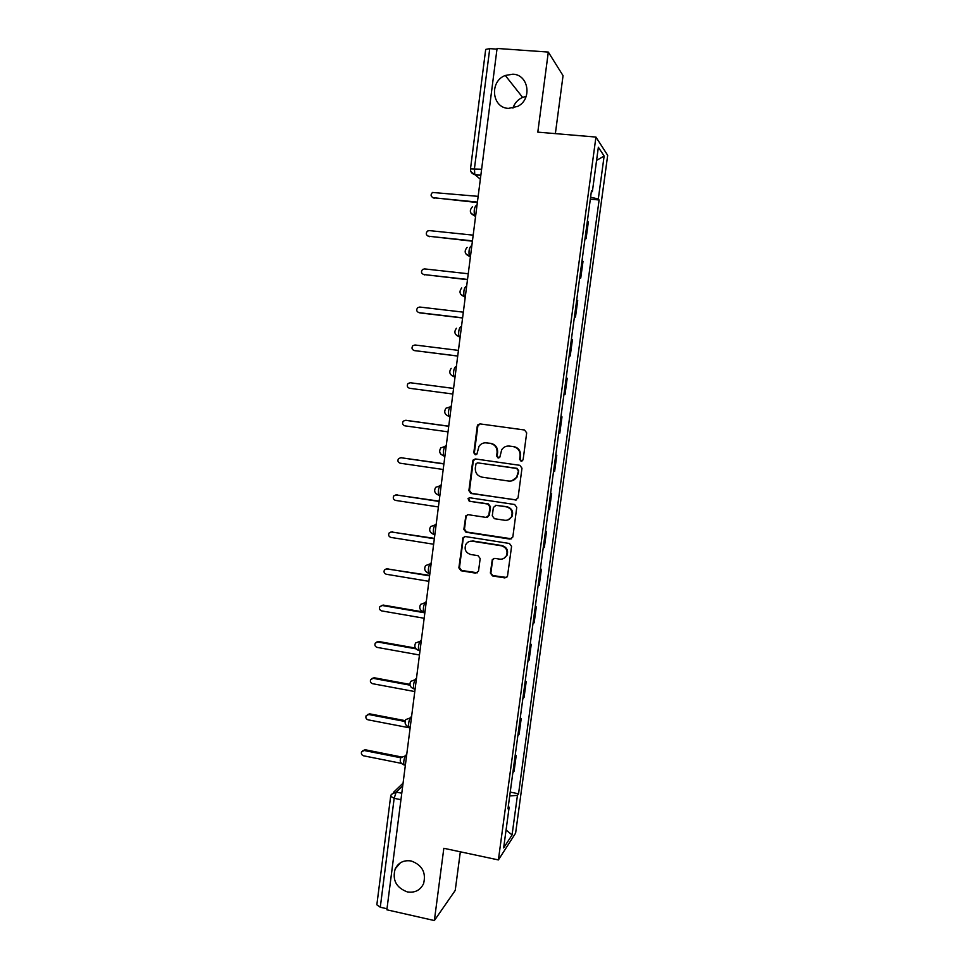 <?xml version="1.0" encoding="UTF-8"?>
<svg xmlns="http://www.w3.org/2000/svg" width="969" height="969" viewBox="0 0 969 969"><rect width="100%" height="100%" fill="white"/><g stroke="black" fill="none" stroke-linecap="round" stroke-linejoin="round"><path stroke-width="1.45" d="M521.128 461.317L523.103 459.791L526.688 432.877L524.532 429.994L480.043 423.901L477.717 424.931L477.269 426.081L473.805 452.777L475.282 454.776L476.942 454.025L478.989 446.321C480.878 443.717 483.398 442.567 486.571 442.869L490.253 443.39C494.965 444.553 497.242 447.605 497.073 452.559L496.625 456.024L498.114 458.034L499.822 457.223L501.688 449.798C503.577 447.012 506.181 445.776 509.5 446.091L513.219 446.612C517.967 447.775 520.256 450.851 520.087 455.818L519.626 459.294L521.128 461.317M507.998 446.031L513.727 446.564C518.476 447.726 520.753 450.791 520.583 455.757L520.123 459.233L521.879 461.256M479.994 423.889L477.85 426.069L474.386 452.717L475.997 454.727M485.239 442.809L490.811 443.354C495.51 444.505 497.787 447.557 497.618 452.499L497.17 455.963L498.841 457.986M411.244 860.993C403.916 859.854 398.574 862.471 395.207 868.83C392.13 879.949 396.151 887.628 407.259 891.892C414.817 893.079 420.243 890.341 423.574 883.655C426.312 872.609 422.193 865.063 411.244 860.993M512.867 74.189L505.285 75.461C489.224 81.348 491.792 107.886 508.446 108.395L517.688 106.384C532.417 99.274 528.723 74.565 512.867 74.189M526.179 96.367L522.618 97.385C517.858 99.504 514.624 103.077 512.94 108.116M490.362 573.018L492.482 575.901L504.873 577.924L507.441 576.591L511.584 546.383L509.452 543.488L465.411 536.56L462.988 537.71L458.87 567.882L460.965 570.741L475.767 573.163L478.529 571.08L480.176 558.556L478.056 555.673L470.692 554.498C465.653 552.754 464.054 549.362 465.907 544.336C467.446 541.95 469.614 540.908 472.424 541.223L501.409 545.789C506.339 547.412 508.022 550.695 506.46 555.649C504.934 558.289 502.669 559.452 499.653 559.137L494.808 558.362L492.288 559.622L490.362 573.018L493.039 575.61L506.714 577.476M498.393 859.927L443.838 848.287L434.366 920.55L386.861 909.794L497.073 48.45L548.309 52.072L537.807 132.135L595.935 137.065L498.393 859.927L515.617 833.11L607.684 155.319L595.935 137.065M515.217 500.101L518.027 497.957L521.988 468.197L519.832 465.314L475.488 458.955L473.126 460.033L472.727 461.123L468.887 490.629L471.007 493.487L516.525 499.943M516.768 507.393L512.831 536.996L510.033 539.115L465.968 532.211L463.86 529.353L465.835 515.811L468.245 514.684L486.063 517.41L488.836 515.29L489.939 506.92L487.819 504.05L469.25 501.239L468.027 498.526L469.711 497.751L514.636 504.498L516.768 507.393M555.37 133.625L563.05 75.655L548.309 52.072M434.366 920.55L455.224 890.426L460.336 851.812M386.994 908.752L380.284 907.238L376.844 904.804L390.652 796.361M470.498 168.848L485.687 49.419L489.745 48.632L474.447 168.582L474.774 174.553L480.345 179.168M496.988 49.14L489.745 48.632M587.384 221.053L588.328 222.046L586.075 238.713L585.01 238.604M585.119 237.805L586.075 238.713M579.704 277.873L580.758 277.982L583.011 261.4L582.042 260.6M579.789 277.279L580.758 277.982M574.423 316.936L575.477 317.057L577.718 300.547L576.725 299.954M574.484 316.536L575.477 317.057M569.178 355.805L570.22 355.938L572.449 339.513L571.431 339.102M569.203 355.611L570.22 355.938M563.946 394.48L565 394.625L567.204 378.273L566.162 378.067M560.942 416.706L561.996 416.852L560.93 416.827M558.725 433.167L559.791 433.119L561.996 416.852M555.758 455.091L556.8 455.236L555.721 455.394M553.517 471.661L554.619 471.418L556.8 455.236M550.598 493.269L551.64 493.427L550.537 493.778M548.345 509.948L549.459 509.524L551.64 493.427M545.462 531.278L546.504 531.436L545.377 531.957M543.197 548.066L544.336 547.461L546.504 531.436M540.363 569.082L541.392 569.251L540.242 569.966M538.074 585.979L539.236 585.191L541.392 569.251M535.276 606.715L536.305 606.885L535.13 607.769M532.974 623.721L534.161 622.752L536.305 606.885M530.213 644.155L531.242 644.337L530.043 645.402M527.899 661.258L529.11 660.119L531.242 644.337M525.186 681.413L526.203 681.595L524.992 682.842M522.86 698.625L524.084 697.317L526.203 681.595M520.171 718.489L521.189 718.683L519.953 720.1M517.834 735.81L519.081 734.32L521.189 718.683M515.181 755.396L516.198 755.59L514.951 757.177M512.831 772.814L514.103 771.142L516.198 755.59M591.344 191.765L592.362 191.668L598.357 147.264L604.135 156.021L598.309 198.996L590.606 197.204M509.706 795.924L517.434 795.367L518.548 793.781L599.108 199.989L598.309 198.996M517.434 795.367L512.068 834.939L503.65 847.911L509.161 807.141L508.277 806.583M592.362 191.668L591.49 190.602L507.962 808.849L509.161 807.141M590.339 199.142L599.108 199.989M510.227 792.109L518.548 793.781M604.135 156.021L596.589 160.382M506.072 829.985L512.068 834.939M475.161 458.931L473.308 461.038L469.493 490.496L471.6 493.354L515.726 499.956M518.136 470.474L516.634 468.463L477.729 462.855L476.058 463.618L475.307 468.003C475.149 472.92 477.414 475.985 482.09 477.16L508.664 481.048C512.141 481.387 514.818 480.055 516.683 477.051L518.645 470.389L516.634 468.463M477.56 462.843L517.143 468.366M511.729 480.89L517.192 476.942L517.652 474.132M518.645 470.389L518.161 474.035M467.518 514.684L466.101 516.622L464.466 529.147L466.573 532.005L511.632 538.812M487.455 517.216L489.393 515.108L490.496 506.751L488.376 503.892L469.25 501.239M469.359 497.727L468.621 498.381L469.844 501.094M504.667 520.268C507.635 520.571 509.888 519.42 511.438 516.84C513.11 511.814 511.45 508.483 506.448 506.86L496.164 505.309L493.378 507.441L492.276 515.823L494.396 518.694L504.667 520.268M508.119 519.856L511.947 516.659C513.631 511.644 511.959 508.325 506.969 506.69L506.448 506.86M495.401 505.309L506.969 506.69M493.669 558.447L492.579 560.191L490.92 572.727M503.795 558.423L506.981 555.394C508.543 550.453 506.86 547.17 501.954 545.559L501.409 545.789M469.444 541.453L473.017 540.993L501.954 545.559M464.539 536.584L463.267 538.437L459.476 567.604L461.571 570.462L477.499 572.788M478.153 196.356L432.489 192.456C430.357 194.781 430.66 196.55 433.397 197.773L477.414 202.085M477.354 202.545L432.695 197.603M473.187 235.152L429.291 230.598L427.511 231.046C425.573 233.372 425.924 235.116 428.589 236.254L472.46 240.857M472.412 241.208L428.092 236.157M468.245 273.755L424.495 268.91L422.581 269.455C420.812 271.768 421.212 273.464 423.792 274.542L467.518 279.435M467.482 279.69L423.526 274.493M463.327 312.163L419.722 307.04L417.687 307.67C416.076 309.971 416.513 311.63 419.032 312.648L462.613 317.82M462.588 317.977L419.88 312.902M458.446 350.39L414.986 344.988L412.842 345.691C411.365 347.968 411.837 349.591 414.284 350.56L457.719 356.011M457.719 356.071L414.793 350.657M453.577 388.436L410.262 382.743L408.034 383.53C406.665 385.771 407.174 387.37 409.56 388.29L452.862 394.032M410.262 382.743L453.577 388.412M448.732 426.287L405.551 420.316L403.261 421.164C402.002 423.392 402.535 424.943 404.86 425.839L448.017 431.847M405.757 420.316L448.744 426.166M443.911 463.957L400.875 457.719L398.525 458.616C397.351 460.808 397.908 462.346 400.185 463.218L443.196 469.493M400.718 457.695L443.935 463.751M439.114 501.445L396.224 494.929L393.814 495.886C392.736 498.054 393.305 499.556 395.534 500.404L438.412 506.957M395.812 494.905L439.151 501.143M434.342 538.752L391.585 531.969L389.138 532.962C388.133 535.106 388.714 536.584 390.907 537.42L433.64 544.239M390.967 531.945L434.391 538.352M429.594 575.877L386.97 568.827L384.499 569.869C383.542 571.976 384.148 573.43 386.292 574.254L428.892 581.327M386.159 568.827L429.655 575.392M424.858 612.82L382.38 605.516L379.872 606.582C378.988 608.665 379.594 610.107 381.713 610.906L424.168 618.258M381.386 605.54L383.3 605.092L423.707 612.033M415.992 648.842L377.813 642.023L375.282 643.113C374.446 645.172 375.064 646.602 377.147 647.389L419.468 654.996M376.675 642.084L378.746 641.514L415.422 648.067M410.02 685.168L373.271 678.361L370.715 679.475C369.916 681.51 370.546 682.915 372.605 683.702L414.793 691.563M372.011 678.445L374.204 677.767L409.899 684.38M405.066 721.493L368.741 714.516L366.173 715.655C365.422 717.666 366.052 719.059 368.087 719.834L410.129 727.949M367.372 714.637L369.686 713.85L405.26 720.67M400.791 757.77L364.247 750.515L361.655 751.665C360.94 753.652 361.582 755.033 363.581 755.808L401.372 763.354M362.781 750.66L365.192 749.764L401.311 756.934M402.729 785.786L396.212 792.073L394.165 798.311L380.284 907.238M401.784 793.223L396.212 792.073L391.319 794.423L390.664 796.264L394.165 798.311L400.948 799.704M480.842 175.341L474.967 174.795L470.922 171.67M406.75 754.415L405.793 755.251C404.073 758.327 403.431 761.537 403.903 764.892L404.497 765.013M406.617 755.42L400.9 757.601C399.446 761.028 400.451 763.451 403.903 764.892L405.369 765.183M411.595 716.527L410.662 717.266C408.918 720.258 408.3 723.48 408.785 726.92L409.402 727.029M411.474 717.423L405.769 719.592C404.279 723.031 405.284 725.466 408.785 726.92L410.226 727.198M416.464 678.445L415.544 679.099C413.799 682.006 413.182 685.216 413.678 688.753L414.284 688.898M416.367 679.245L410.674 681.389C409.124 684.829 410.129 687.287 413.678 688.753L413.654 688.741M421.358 640.17L420.449 640.727C418.705 643.549 418.087 646.771 418.608 650.393L419.189 650.587M421.273 640.872L415.604 642.98C413.993 646.444 414.998 648.915 418.608 650.393L420.025 650.647M426.287 601.713L425.379 602.173C423.623 604.91 423.029 608.132 423.562 611.851L424.107 612.069M426.203 602.306L420.582 604.377C418.887 607.866 419.892 610.349 423.562 611.851L424.955 612.093M431.229 563.05L430.333 563.413C428.577 566.066 427.983 569.3 428.552 573.115L429.061 573.369M431.169 563.546L425.573 565.569C423.804 569.082 424.797 571.601 428.552 573.115L429.909 573.345M436.207 524.193L435.311 524.459C433.555 527.027 432.973 530.273 433.555 534.198L434.039 534.464M436.147 524.592L430.611 526.555C428.746 530.091 429.727 532.647 433.555 534.198L434.899 534.404M441.198 485.142L440.326 485.312C438.557 487.782 437.976 491.041 438.582 495.074L439.042 495.365M441.161 485.433L435.687 487.322C433.7 490.908 434.669 493.487 438.582 495.074L439.902 495.28M444.904 456.193L443.645 455.769C443.015 451.615 443.584 448.344 445.352 445.958L446.224 445.897M446.2 446.079L440.798 447.884C438.691 451.506 439.635 454.134 443.645 455.769L444.928 455.951M449.955 416.682L448.72 416.258C448.078 411.982 448.635 408.7 450.415 406.411L451.263 406.447M451.263 406.52L445.946 408.228C443.693 411.886 444.614 414.562 448.72 416.258L449.991 416.428M455.042 376.977L454.195 376.868L455.042 376.977M456.351 366.754L455.503 366.657C453.722 368.85 453.165 372.157 453.831 376.553L454.195 376.868M460.142 337.067L459.294 336.958L460.13 337.176M461.462 326.795L460.614 326.698C458.822 328.806 458.276 332.125 458.967 336.643L455.624 334.45M465.277 296.95L464.43 296.853L465.253 297.18M466.598 286.63L465.75 286.533C463.957 288.544 463.412 291.875 464.139 296.538L460.626 294.152M470.437 256.615L469.577 256.531L470.389 256.967M475.622 216.087L474.762 216.002L475.561 216.547M476.094 205.573C474.301 207.39 473.78 210.782 474.544 215.724L470.777 212.986M470.91 246.162C469.117 248.076 468.584 251.431 469.323 256.24L465.689 253.66M443.899 456.036L440.931 454.267M438.8 495.329L436.159 493.839M433.712 534.404L431.484 533.229M428.661 573.285L426.893 572.437M423.647 611.972L422.387 611.427M418.656 650.453L417.99 650.211M481.617 169.236L470.486 168.897C470.377 171.888 471.806 173.766 474.774 174.553L480.866 175.123M469.493 490.496L468.887 490.629M466.573 532.005L465.968 532.211M464.466 529.147L463.86 529.353M466.101 516.622L465.495 516.804M461.571 570.462L460.965 570.741M459.476 567.604L458.87 567.882M463.267 538.437L462.661 538.667M434.221 198.306L433.397 197.773M429.412 236.69L428.589 236.254M424.64 274.893L423.792 274.542M415.144 350.73L414.284 350.56M406.435 420.328L405.551 420.316M401.76 457.634L400.875 457.719M397.108 494.759L396.224 494.929M392.493 531.715L391.585 531.969M387.891 568.488L386.97 568.827M383.3 605.092L382.38 605.516M378.746 641.514L377.813 642.023M374.204 677.767L373.271 678.361M369.686 713.85L368.741 714.516M365.192 749.764L364.247 750.515M400.354 862.846L395.207 868.83M522.618 97.385L505.285 75.461M475.658 215.845L474.544 215.724C469.723 213.519 469.069 210.479 472.569 206.603M470.474 256.361L469.323 256.24C464.684 254.181 463.945 251.225 467.106 247.374M465.314 296.684L464.139 296.538C459.645 294.612 458.846 291.742 461.716 287.926M460.178 336.8L458.967 336.643C454.631 334.814 453.771 332.016 456.399 328.249M455.079 376.711L453.831 376.553C449.616 374.797 448.72 372.06 451.154 368.353M415.12 689.02L413.678 688.753M393.475 792.351L403.068 783.158M466.44 515.629L465.835 515.811M463.594 537.492L462.988 537.71"/></g></svg>
